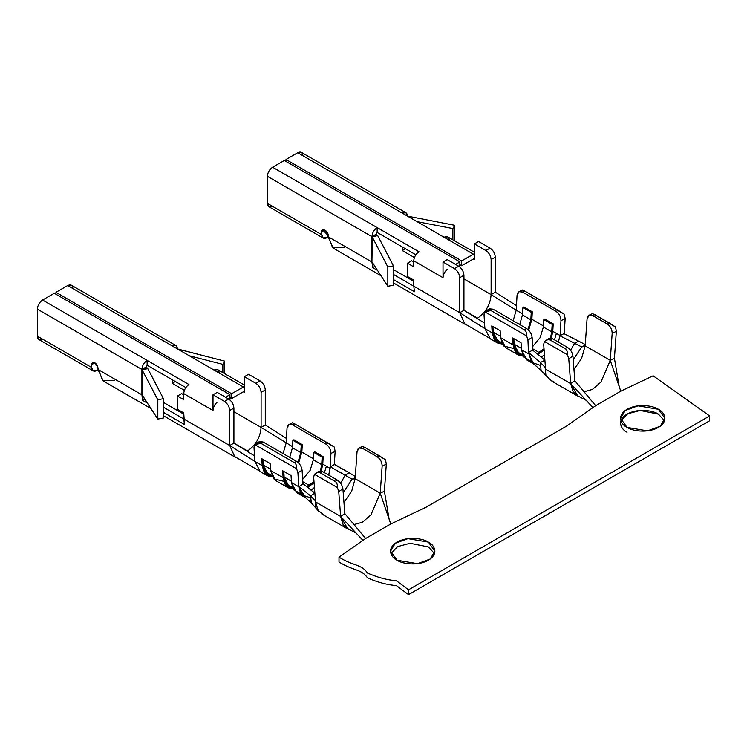 <?xml version="1.0" encoding="UTF-8"?>
<svg xmlns="http://www.w3.org/2000/svg" width="747" height="747" viewBox="0 0 747 747"><rect width="100%" height="100%" fill="white"/><g stroke="black" fill="none" stroke-linecap="round" stroke-linejoin="round"><path stroke-width="1.12" d="M307.054 486.381L309.202 485.363L302.806 481.675L309.202 485.363L313.983 481.507L307.054 486.381M114.254 380.522L102.6 380.587L97.997 368.252C97.792 365.955 96.746 364.144 94.86 362.818C96.746 364.144 97.792 365.955 97.997 368.252L97.997 369.457L141.911 394.808L141.911 369.457L146.085 367.038L147.131 365.227L147.131 360.399C143.984 362.603 142.238 365.628 141.911 369.457C142.238 365.628 143.984 362.603 147.131 360.399L42.579 300.033C39.423 302.246 37.686 305.262 37.35 309.09L141.911 369.457L37.35 309.09L37.35 336.131L91.722 367.524L91.722 364.629C91.918 362.556 92.964 361.959 94.86 362.818L92.637 362.594L91.722 364.629L94.86 362.818L91.722 364.629L91.722 367.524C92.049 370.979 93.795 371.978 96.951 370.54L97.997 369.942L93.254 370.914L91.722 367.524L37.35 336.131L37.35 309.09C37.686 305.262 39.423 302.246 42.579 300.033L188.954 384.546C185.807 386.75 184.061 389.775 183.734 393.604L213.007 410.505C213.203 407.292 214.594 404.519 217.19 402.175C214.594 404.519 213.203 407.292 213.007 410.505L183.734 393.604L183.734 399.636L177.459 396.022L177.459 409.3L183.734 412.923L184.518 424.539L163.425 412.363L184.518 424.539L183.734 418.955L229.731 445.52L233.914 443.102L233.914 408.095L229.731 410.505L229.731 445.52L163.425 407.236L183.734 418.955L183.734 412.923L177.459 409.3L177.459 396.022L181.642 393.604L183.734 394.808L181.642 393.604L177.459 396.022L183.734 399.636L183.734 393.604C184.061 389.775 185.807 386.75 188.954 384.546L147.131 360.399L147.131 365.227L146.085 367.038L147.878 368.757L163.425 398.683L157.813 399.766L141.911 369.457L141.911 394.808L97.997 369.457L103.198 380.961L150.978 408.553M247.509 450.955L233.923 443.111L247.509 450.955C255.754 445.249 260.292 437.406 261.105 427.405L265.288 424.996L265.288 389.981L261.105 392.399L261.105 427.405L233.914 411.709L261.105 427.405L261.105 392.399C260.768 388.561 259.022 385.545 255.876 383.342L244.372 376.703L244.372 386.479L231.617 393.725L231.617 398.553L243.326 391.792L244.372 392.399L244.372 386.479L244.372 392.399L243.326 391.792L244.372 392.399L243.326 391.792L231.617 398.553L229.945 397.591L231.617 398.553L231.617 393.725L55.96 292.31L55.96 294.243L55.96 292.31L231.617 393.725L244.372 386.479L244.372 376.703L255.876 383.342L260.059 380.923C263.205 383.127 264.952 386.152 265.288 389.981L265.288 424.996L286.428 438.452L265.288 424.996L261.105 427.405L292.497 446.669L261.105 427.405C260.292 437.406 255.754 445.249 247.509 450.955L247.024 451.225M183.734 414.127L163.425 402.4L183.734 414.127M537.429 353.443L539.222 352.556L532.835 348.868L539.222 352.556L544.003 348.7L537.429 353.443M474.401 259.592L474.401 243.895L478.575 241.486L474.401 243.895L485.895 250.534L490.079 248.125L478.575 241.486L490.079 248.125C493.235 250.329 494.972 253.345 495.308 257.173L495.308 292.189L491.124 294.607C490.312 304.599 485.783 312.442 477.538 318.147L463.943 310.304L463.943 275.288L459.76 277.697L459.76 312.713L463.943 310.304L477.538 318.147C485.783 312.442 490.312 304.599 491.124 294.607L495.308 292.189L495.308 257.173L491.124 259.592L491.124 294.607L463.943 278.911L491.124 294.607L491.124 259.592C490.798 255.763 489.052 252.738 485.895 250.534L474.401 243.895L474.401 259.592L473.355 258.985L474.401 259.592L473.355 258.985L461.646 265.745L459.965 264.783L461.646 265.745L461.646 260.918L285.989 159.503L285.989 161.436L285.989 159.503L461.646 260.918L473.355 254.157L402.25 213.11L405.948 212.746L407.479 216.126C407.152 212.68 405.406 211.672 402.25 213.11L297.698 152.743L473.355 254.157L474.401 253.681L461.646 260.918L461.646 265.745L473.355 258.985L474.401 259.592L473.355 258.985M413.754 281.32L393.445 269.602L413.754 281.32M393.445 274.429L459.76 312.713L459.76 277.697C459.424 273.869 457.687 270.853 454.531 268.649L443.027 262.01L443.027 277.707C443.232 274.485 444.624 271.712 447.21 269.368C444.624 271.712 443.232 274.485 443.027 277.707L413.754 260.796L443.027 277.707L443.027 262.01L454.531 268.649L458.714 266.231C461.87 268.434 463.607 271.45 463.943 275.288L463.943 310.304L484.551 323.059L463.943 310.304L459.76 312.713L413.754 286.157L414.538 291.732L393.445 279.555L414.538 291.732L413.754 286.157L393.445 274.429M584.845 346.038L581.736 346.953L559.802 335.73L558.448 342.145L559.802 335.73L574.574 343.247L570.577 350.324L574.574 343.247L581.736 346.953L573.22 359.783L581.736 346.953L585.162 345.88L581.596 358.411L573.976 369.588L581.596 358.411L585.162 345.88L610.262 360.362L620.776 391.185L653.13 375.806L709.65 415.939L709.65 420.766L709.65 415.939L408.525 589.794L408.525 594.621L709.65 420.766L408.525 594.621L396.442 585.601C387.226 584.864 377.59 582.296 367.533 577.889C361.371 568.812 353.77 571.138 339.007 561.996L339.007 557.159C353.77 566.31 361.371 563.985 367.533 573.061C377.59 577.468 387.226 580.036 396.442 580.764L408.525 589.794L709.65 415.939L653.13 375.806L620.776 391.185L595.686 405.677L566.403 426.201L426.304 507.092L390.756 523.992L365.656 538.484L339.007 557.159L365.656 538.484L390.756 523.992L380.232 493.169L384.397 491.171L386.302 464.167L382.137 466.165L380.232 493.169L355.142 478.678L352.07 479.247L355.217 477.548L352.07 479.247L345.17 475.157L349.316 472.832L334.348 464.531L335.123 451.403L334.348 464.522M620.953 420.766L627.685 413.782L640.114 410.467L658.415 414.127L664.513 420.766L658.415 414.127C654.456 411.111 638.872 407.554 627.05 414.127C615.659 420.953 621.831 429.955 627.05 432.242M434.493 553.574L428.395 546.935L410.094 543.274L397.656 546.58L390.924 553.574L397.656 546.58L410.094 543.274L428.395 546.935L434.493 553.574M627.05 427.405C621.831 425.127 615.659 416.126 627.05 409.3C638.872 402.717 654.456 406.284 658.415 409.3C663.635 411.588 669.816 420.58 658.415 427.405C646.594 433.988 631.01 430.421 627.05 427.405L647.481 430.86L660.199 426.248L664.914 418.357L658.415 409.3L637.994 405.845L625.267 410.458L620.552 418.357L627.05 427.405M397.021 560.213C391.811 557.925 385.629 548.924 397.021 542.107C408.852 535.524 424.436 539.091 428.395 542.107C433.615 544.386 439.787 553.387 428.395 560.213C416.574 566.786 400.98 563.229 397.021 560.213L417.452 563.668L430.169 559.055L434.885 551.155L428.395 542.107L407.965 538.652L395.247 543.265L390.532 551.155L397.021 560.213M543.433 325.935L531.873 319.258L528.652 330.202L531.873 319.258L543.433 325.935M513.693 348.485L503.562 345.964L500.583 337.663L500.145 330.716L491.778 325.888L492.217 332.835L484.896 328.605L492.217 332.835L494.523 340.268L502.273 344.106L497.381 342.938L492.217 332.835L491.778 325.888L500.145 330.716L500.583 337.663L513.124 344.909L515.43 352.341L523.189 356.179L518.287 355.012L513.124 344.909L500.583 337.663L505.747 347.766L518.287 355.012M522.527 313.861L516.186 310.201L513.152 320.78L516.186 310.201L522.527 313.861M544.852 319.062L553.219 323.89L552.78 331.332L560.101 335.562L560.969 320.668C560.857 316.719 559.242 313.637 556.104 311.415L522.648 292.096C519.473 290.676 517.606 291.75 517.055 295.317L516.186 310.201L491.124 294.607L516.186 310.201L517.055 295.317L518.997 291.713L522.648 292.096L556.104 311.415L558.196 310.378L524.739 291.059L522.648 292.096L524.739 291.059L564.312 314.254L565.143 318.595L564.274 333.489L565.143 318.595L560.969 320.668L560.101 335.562L552.78 331.332L551.333 338.214L552.78 331.332L553.219 323.89L544.852 319.062L543.807 319.576L552.173 324.403L553.219 323.89L552.173 324.403L543.807 319.576L543.377 327.018L551.734 331.855L552.173 324.403L551.734 331.855L543.377 327.018L540.137 337.625L532.686 346.515L540.137 337.625L543.377 327.018L543.807 319.576L544.852 319.062M523.936 306.989L532.303 311.816L531.873 319.258L532.303 311.816L523.936 306.989L522.9 307.503L522.461 314.945L519.735 324.581L522.461 314.945L530.828 319.781L522.461 314.945L522.9 307.503L531.266 312.33L522.9 307.503L523.936 306.989M488.398 310.126L493.057 309.183L526.523 328.503C529.698 330.688 531.556 333.629 532.116 337.327L532.919 350.278L532.116 337.327L527.942 340.072L526.672 335.982L484.85 311.835L484.028 314.72L484.896 328.605L459.76 312.713L484.896 328.605L484.028 314.72L484.85 311.835L526.672 335.982C526.859 332.985 526.112 330.94 524.431 329.875L490.975 310.556C489.21 309.641 487.175 310.07 484.85 311.835L490.975 310.556L524.431 329.875L526.523 328.503L493.057 309.183L490.975 310.556L493.057 309.183L489.36 308.819L485.625 311.275M530.622 360.997L523.6 356.87L521.49 349.736L521.061 342.789L512.694 337.961L513.124 344.909L512.694 337.961L521.061 342.789L521.49 349.736L528.811 353.957L521.49 349.736L526.654 359.839L532.872 363.425M528.708 352.323L527.942 340.072L528.465 352.463L532.648 350.11L544.647 359.989L532.648 350.11L528.465 352.463L540.436 362.491L544.89 360.259L540.436 362.491L528.465 352.463L533.423 363.808L541.033 370.288L540.436 362.491L545.469 367.729L540.436 362.491L541.043 370.297L545.926 375.638L545.198 367.897L545.805 375.498L551.062 380.41L554.003 381.913M272.599 206.349C269.452 207.787 267.706 206.779 267.379 203.333L267.379 176.292C267.706 172.454 269.452 169.438 272.599 167.235L284.318 160.474L459.965 261.889L455.577 264.419L459.965 261.889L459.666 266.884L459.965 261.889L284.318 160.474L272.599 167.235L377.16 227.602L377.16 232.429L415.846 254.764L377.16 232.429L376.115 234.241L377.898 235.949L393.445 265.885L393.445 285.205L387.833 286.278L393.445 285.205L393.445 265.885L387.833 266.959L387.833 286.278L372.286 262.3L387.833 286.278L387.833 266.959L372.286 237.023L371.931 262.01L372.716 267.594L377.515 270.358L372.716 267.594L371.931 262.01L371.931 236.65L376.115 234.241L377.16 232.429L377.16 227.602C374.004 229.805 372.267 232.821 371.931 236.65C372.267 232.821 374.004 229.805 377.16 227.602L272.599 167.235C269.452 169.438 267.706 172.454 267.379 176.292L371.931 236.65L267.379 176.292L267.379 203.333L321.742 234.726L321.742 231.822C320.631 226.883 329.128 231.794 328.017 235.445L328.017 236.65L371.931 262.01L371.931 236.65L371.931 262.01L328.017 236.65L333.227 248.163L381.007 275.746M325.925 230.823L325.925 232.308L325.925 230.823M405.948 212.746L301.396 152.379L297.698 152.743L285.989 159.503L297.698 152.743C300.845 151.305 302.591 152.313 302.927 155.768M578.916 396.592L573.22 391.998L570.671 383.631L568.766 358.821L567.449 354.769C567.617 351.753 566.861 349.708 565.18 348.644L567.262 347.234C570.437 349.419 572.333 352.341 572.93 356.011L574.835 380.811L572.93 356.011L568.766 358.821L570.671 383.631L574.835 380.811L595.686 405.677L620.776 391.185L610.262 360.362L585.162 345.88L587.067 318.876L585.162 345.88M544.787 358.896L543.9 359.214M418.983 251.748C415.827 253.952 414.09 256.968 413.754 260.796L413.754 266.838L407.479 263.215L407.479 276.493L413.754 280.116L413.754 286.157L413.754 280.116L407.479 276.493L407.479 263.215L411.662 260.796L413.754 262.01L411.662 260.796L407.479 263.215L413.754 266.838L413.754 260.796C414.09 256.968 415.827 253.952 418.983 251.748L377.16 227.602L418.983 251.748M474.401 252.262L447.77 236.892L444.073 237.257C447.229 235.819 448.975 236.827 449.302 240.273M447.21 259.592L458.714 266.231L447.21 259.592L443.027 262.01L447.21 259.592M414.389 257.547L402.25 250.534L402.997 247.35L402.25 250.534L405.388 248.723L402.25 250.534L414.389 257.547M466.791 325.001L464.97 324.226L459.76 312.713L464.867 324.161L466.791 325.001M344.283 247.715L332.62 247.78L328.017 235.445L322.667 229.796L321.742 231.822L324.88 230.011L321.742 231.822L321.742 234.726C322.078 238.172 323.815 239.18 326.971 237.742L328.026 237.135L323.274 238.106L321.742 234.726L267.379 203.333L268.911 206.714L323.274 238.106M327.298 232.719L325.925 232.308L327.298 232.719M325.925 232.308L326.971 232.915M495.308 257.173C494.972 253.345 493.235 250.329 490.079 248.125L485.895 250.534C489.052 252.738 490.798 255.763 491.124 259.592L495.308 257.173M454.531 268.649C457.687 270.853 459.424 273.869 459.76 277.697L463.943 275.288C463.607 271.45 461.87 268.434 458.714 266.231L454.531 268.649M516.457 305.644L495.308 292.189L516.457 305.644M477.538 318.147L477.053 318.418M465.054 323.993L490.097 338.494L484.896 328.605M544.096 349.904L538.4 354.209L544.096 349.904M560.101 335.58L563.966 333.657L578.645 341.136L563.966 333.657L560.101 335.58M522.489 290.107L524.739 291.059L522.489 290.107M539.838 365.218L531.668 362.332L528.465 352.463M574.574 343.247L578.645 341.136L585.807 344.853L578.645 341.136L574.574 343.247M581.736 346.953L585.807 344.853L581.736 346.953M610.262 360.362L612.167 333.358C612.092 329.39 610.504 326.29 607.376 324.077L592.735 315.617C589.56 314.198 587.665 315.281 587.067 318.876L589.103 315.225L592.735 315.617L607.376 324.077L609.459 323.077L594.817 314.627L592.735 315.617L594.817 314.627L615.547 326.999L616.331 331.36L614.426 358.364L616.331 331.36L612.167 333.358L610.262 360.362L614.426 358.364L610.262 360.362L600.952 382.072L592.483 389.42L584.023 391.773M592.548 313.721L594.817 314.627L592.548 313.721M334.591 464.391L349.316 472.832L345.17 475.157L340.66 483.272L345.17 475.157L330.407 466.866L334.591 464.391L330.407 466.866L328.811 475.176L330.407 466.866L352.07 479.247L355.142 478.678L380.232 493.169L390.756 523.992L426.304 507.092L566.403 426.201L595.686 405.677L574.835 380.811L570.671 383.631L545.571 369.139L570.671 383.631L592.959 407.582L570.671 383.631L577.851 396.181L580.036 396.9M567.449 354.769L544.451 341.482L543.667 344.339L545.571 369.139L543.667 344.339L544.451 341.482L567.449 354.769L568.766 358.821L572.93 356.011C572.333 352.341 570.437 349.419 567.262 347.234L552.621 338.783L550.539 340.193C548.774 339.278 546.748 339.708 544.451 341.482L548.924 338.419L552.621 338.783L567.262 347.234L565.18 348.644L550.539 340.193L565.18 348.644C566.861 349.708 567.617 351.753 567.449 354.769M547.99 339.764L552.621 338.783L550.539 340.193C548.774 339.278 546.748 339.708 544.451 341.482M619.17 386.47L614.426 358.364L619.17 386.47M407.479 216.126L454.755 225.314L452.878 228.554L417.078 221.663L452.878 228.554L452.878 239.843L452.878 228.554L454.755 225.314L454.755 240.917L454.755 225.314L407.479 216.126M372.716 267.594L374.901 266.334L372.716 267.594M372.286 236.986L377.665 235.548L376.115 234.241L371.931 236.65L372.286 236.986M372.286 237.023L387.833 266.959L393.445 265.885L377.665 235.548L372.081 236.622M526.672 335.982L527.942 340.072L532.116 337.327C531.556 333.629 529.698 330.688 526.523 328.503L524.431 329.875C526.112 330.94 526.859 332.985 526.672 335.982M556.104 311.415C559.242 313.637 560.857 316.719 560.969 320.668L565.143 318.595L564.312 314.254L558.196 310.378L556.104 311.415M607.376 324.077C610.504 326.29 612.092 329.39 612.167 333.358L616.331 331.36L615.547 326.999L609.459 323.077L607.376 324.077M501.639 342.733L495.196 338.793L493.263 332.144L492.908 326.542L493.263 332.144L500.499 336.327L493.263 332.144L498.118 341.65L502.236 344.031M528.008 329.586L530.828 319.781L531.266 312.33L532.303 311.816L531.266 312.33L530.828 319.781L528.008 329.586M522.545 354.797L516.541 351.501L514.169 344.218L513.815 338.615L514.169 344.218L521.406 348.401L514.169 344.218L519.025 353.723L523.143 356.104M556.403 333.423L554.461 339.838M544.46 354.657L541.631 357.01M550.455 338.046L551.734 331.855L550.455 338.046M322.76 464.139L321.303 471.012L322.76 464.139L330.071 468.36L322.76 464.139L323.19 456.688L322.76 464.139M314.076 482.711L308.081 487.156L314.076 482.711M302.955 484.019L302.087 470.134L302.955 484.019M328.671 475.092L330.071 468.36L330.949 453.466C330.837 449.517 329.212 446.435 326.084 444.222L292.628 424.903C289.444 423.484 287.586 424.548 287.035 428.115L286.166 443.008L287.035 428.115L288.968 424.511L292.628 424.903L326.084 444.222L328.166 443.186L294.71 423.866L292.628 424.903L294.71 423.866L334.292 447.051L335.123 451.403L330.949 453.466L330.071 468.36L328.671 475.092M258.378 442.934L263.037 441.981L296.494 461.301C299.668 463.495 301.536 466.436 302.087 470.134L297.913 472.879L296.652 468.789L254.83 444.642L253.999 447.528L254.867 461.413L262.188 465.633L261.758 458.695L270.115 463.523L270.554 470.47L283.104 477.707L282.665 470.769L291.031 475.596L291.47 482.534L296.634 492.637L303.945 496.867M293.916 439.787L302.283 444.614L301.844 452.066L313.413 458.742L301.844 452.066L298.632 463.009L301.844 452.066L302.283 444.614L293.916 439.787L292.871 440.31L301.237 445.137L302.283 444.614L301.237 445.137L292.871 440.31L292.441 447.752L289.705 457.388L292.441 447.752L300.798 452.579L292.441 447.752L292.871 440.31L293.916 439.787M314.823 451.86L323.19 456.688L314.823 451.86L313.787 452.383L322.153 457.211L323.19 456.688L322.153 457.211L313.787 452.383L313.348 459.825L321.714 464.653L322.153 457.211L321.714 464.653L313.348 459.825L310.117 470.433L302.666 479.322L310.117 470.433L313.348 459.825L313.787 452.383L314.823 451.86M305.616 497.605L298.781 486.764L291.47 482.534L298.781 486.764L297.913 472.879L298.781 486.764L300.78 493.72L305.878 497.679M300.836 493.814L293.627 489.752L291.47 482.534L291.031 475.596L282.665 470.769L283.104 477.707L285.41 485.148L293.16 488.986L288.267 487.81L283.104 477.707L270.554 470.47L275.718 480.564L288.267 487.81M177.459 348.933C177.123 345.488 175.377 344.479 172.23 345.917L175.928 345.553L178.038 349.176L224.726 361.137L222.858 364.377L189.336 355.787L222.858 364.377L222.858 372.641L222.858 364.377L224.726 361.137L224.726 373.724L224.726 361.137L177.459 348.933M175.928 345.553L71.367 285.186L67.669 285.55L172.23 345.917L67.669 285.55L55.96 292.31L67.669 285.55C70.825 284.112 72.571 285.121 72.898 288.566M95.905 363.63L95.905 365.115L95.905 363.63M310.192 497.651L302.572 495.168L299.089 486.586L303.263 483.841L299.089 486.586L310.547 495.924L314.804 493.225L303.263 483.841L314.804 493.225L310.547 495.924L299.089 486.586L303.749 496.111L311.294 502.815L310.547 495.924L315.467 500.91L310.547 495.924L311.284 502.806L316.018 508.24L315.253 501.05L315.86 508.044L318.82 511.34M244.372 385.069L217.75 369.69L214.053 370.064L243.326 386.965L172.23 345.917L214.053 370.064C217.2 368.626 218.946 369.634 219.282 373.08M225.557 397.227L229.945 394.687L54.288 293.272L42.579 300.033L54.288 293.272L229.945 394.687L229.945 399.524L229.945 394.687L225.557 397.227M185.816 387.562L147.131 365.227L185.816 387.562M248.555 374.284L260.059 380.923L248.555 374.284L244.372 376.703L248.555 374.284M236.762 457.799L234.941 457.024L229.731 445.52L229.731 410.505C229.404 406.676 227.658 403.651 224.511 401.447L213.007 394.808L213.007 410.505L213.007 394.808L224.511 401.447L228.685 399.038C231.841 401.242 233.587 404.258 233.914 408.095L233.914 443.102L254.522 455.866L233.914 443.102L229.731 445.52L234.838 456.968L236.762 457.799M147.486 403.165L142.696 400.392L141.911 394.808L142.696 400.392L144.871 399.131L142.696 400.392L147.486 403.165M217.19 392.399L228.685 399.038L217.19 392.399L213.007 394.808L217.19 392.399M184.369 390.345L172.23 383.342L172.977 380.148L172.23 383.342L175.368 381.53L172.23 383.342L184.369 390.345M244.372 392.399L243.326 391.792M42.579 339.157C39.423 340.595 37.686 339.586 37.35 336.131L38.881 339.521L93.254 370.914M97.278 365.526L95.905 365.115L97.278 365.526M95.905 365.115L96.951 365.713M233.914 408.095C233.587 404.258 231.841 401.242 228.685 399.038L224.511 401.447C227.658 403.651 229.404 406.676 229.731 410.505L233.914 408.095M255.876 383.342C259.022 385.545 260.768 388.561 261.105 392.399L265.288 389.981C264.952 386.152 263.205 383.127 260.059 380.923L255.876 383.342M235.034 456.8L260.077 471.301L254.867 461.413L229.731 445.52L254.867 461.413L253.999 447.528L254.83 444.642L296.652 468.789C296.839 465.783 296.092 463.747 294.411 462.673L260.955 443.354C259.19 442.439 257.145 442.868 254.83 444.642L260.955 443.354L294.411 462.673L296.494 461.301L263.037 441.981L260.955 443.354L263.037 441.981L259.34 441.617L255.605 444.082M283.057 453.55L286.166 443.008L283.057 453.55M292.469 422.914L294.71 423.866L292.469 422.914M283.673 481.283L273.542 478.771L270.554 470.47L270.115 463.523L261.758 458.695L262.188 465.633L264.494 473.075L272.253 476.913L267.351 475.736L262.188 465.633L254.867 461.413M313.581 491.974L314.758 491.591L313.581 491.974M349.316 472.832L355.292 476.493L349.316 472.832M343.2 492.684L352.07 479.247L343.2 492.684M315.579 502.292L313.647 477.137L315.551 501.947L318.101 510.313L323.796 514.916M343.956 502.479L351.678 491.19L355.142 478.678L351.678 491.19L343.956 502.479M314.422 474.289C316.728 472.506 318.754 472.076 320.519 472.991L322.601 471.581L337.233 480.041C340.417 482.226 342.303 485.148 342.91 488.818L344.815 513.619L342.91 488.818L338.736 491.629L337.429 487.567L314.422 474.289L313.647 477.137L314.422 474.289L337.429 487.567C337.588 484.56 336.832 482.515 335.151 481.442L320.519 472.991C318.754 472.076 316.728 472.506 314.422 474.289L318.904 471.217L322.601 471.581L320.519 472.991L335.151 481.442L337.233 480.041L322.601 471.581L317.97 472.571M377.347 456.875L362.715 448.424C359.531 447.005 357.645 448.088 357.047 451.674L355.142 478.678L357.047 451.674L359.074 448.032L362.715 448.424L377.347 456.875L379.439 455.875L364.797 447.425L362.715 448.424L364.797 447.425L385.527 459.797L386.302 464.167L384.397 491.171L389.14 519.268L384.397 491.171L380.232 493.169L382.137 466.165C382.072 462.188 380.475 459.097 377.347 456.875C380.475 459.097 382.072 462.188 382.137 466.165L386.302 464.167L385.527 459.797L379.439 455.875L377.347 456.875M362.519 446.519L364.797 447.425L362.519 446.519M348.886 529.399L343.19 524.805L340.641 516.429L315.551 501.947L340.641 516.429L338.736 491.629L340.641 516.429L344.815 513.619L365.656 538.484L344.815 513.619L340.641 516.429L347.831 528.979L350.007 529.707M362.939 540.389L340.641 516.429L362.939 540.389M380.232 493.169L370.923 514.879L362.454 522.218L353.994 524.571M141.911 394.808L142.266 369.83L142.266 395.107L157.813 419.086L157.813 399.766L157.813 419.086L163.425 418.003L163.425 398.683L163.425 418.003L157.813 419.086L141.911 394.808M142.266 369.793L147.635 368.355L146.085 367.038L141.911 369.457L157.813 399.766L163.425 398.683L147.878 368.757L142.051 369.429M326.084 444.222C329.212 446.435 330.837 449.517 330.949 453.466L335.123 451.403L334.292 447.051L328.166 443.186L326.084 444.222M296.652 468.789L297.913 472.879L302.087 470.134C301.536 466.436 299.668 463.495 296.494 461.301L294.411 462.673C296.092 463.747 296.839 465.783 296.652 468.789M337.429 487.567L338.736 491.629L342.91 488.818C342.303 485.148 340.417 482.226 337.233 480.041L335.151 481.442C336.832 482.515 337.588 484.56 337.429 487.567M271.609 475.531L265.166 471.59L263.233 464.951L262.879 459.34L263.233 464.951L270.47 469.125L263.233 464.951L268.089 474.457L272.207 476.838M297.988 462.393L300.798 452.579L301.237 445.137L300.798 452.579L297.988 462.393M292.525 487.604L286.521 484.299L284.14 477.025L283.795 471.413L284.14 477.025L291.386 481.199L284.14 477.025L289.005 486.53L293.123 488.911M326.374 466.221L324.431 472.646M314.44 487.455L311.424 489.948M320.426 470.853L321.714 464.653L320.426 470.853M339.007 561.996C353.77 571.138 361.371 568.812 367.533 577.889C377.59 582.296 387.226 584.864 396.442 585.601L408.525 594.621L408.525 589.794L396.442 580.764C387.226 580.036 377.59 577.468 367.533 573.061C361.371 563.985 353.77 566.31 339.007 557.159L339.007 561.996M497.381 342.938L490.06 338.708M464.97 324.226L393.445 282.926M577.02 395.742L551.93 381.259M586.218 400.336L578.047 395.994M589.103 315.225L592.548 313.572M518.997 291.713L522.47 289.985M234.941 457.024L163.425 415.734M267.351 475.736L260.031 471.516M347 528.549L321.901 514.057M356.198 533.143L348.027 528.792M288.968 424.511L292.45 422.783M359.074 448.032L362.519 446.379"/></g></svg>
